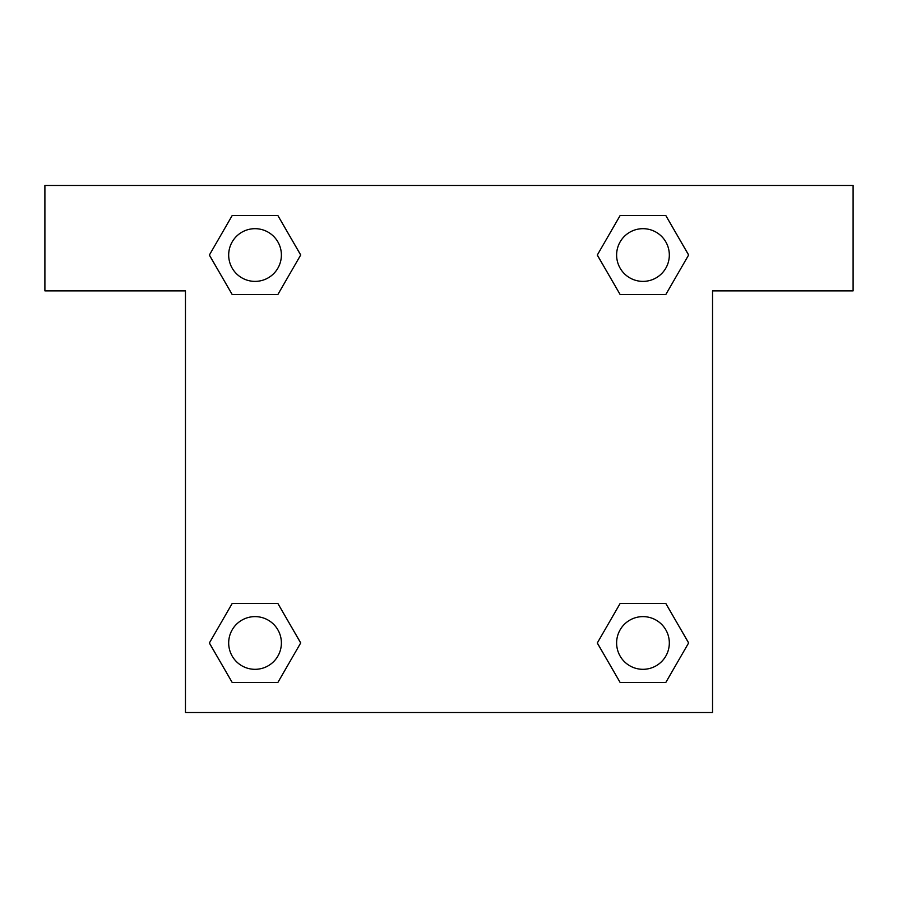 <?xml version="1.0" encoding="UTF-8"?>
<svg xmlns="http://www.w3.org/2000/svg" width="898" height="898" viewBox="0 0 898 898"><rect width="100%" height="100%" fill="white"/><g stroke="black" fill="none" stroke-linecap="round" stroke-linejoin="round"><path stroke-width="1.35" d="M640.454 294.566L665.788 294.566L620.148 294.566L597.316 255.032L620.148 215.498L665.788 215.498L688.62 255.032L665.788 294.566L620.148 294.566L640.454 294.566L620.148 294.566L597.271 255.066M232.212 294.566L277.852 294.566L232.212 294.566L209.38 255.032L232.212 215.498L277.852 215.498L300.684 255.032L277.852 294.566L232.212 294.566L209.335 255.066M257.546 603.434L232.212 603.434L277.852 603.434L300.684 642.968L277.852 682.502L232.212 682.502L209.38 642.968L232.212 603.434L277.852 603.434L257.546 603.434L277.852 603.434L300.729 642.934M665.788 603.434L620.148 603.434L665.788 603.434L688.62 642.968L665.788 682.502L620.148 682.502L597.316 642.968L620.148 603.434L665.788 603.434L688.665 642.934M853.1 185.459L44.9 185.459L44.9 290.873L185.459 290.873L185.459 712.541L712.541 712.541L712.541 290.873L853.1 290.873L853.1 185.459M277.852 215.498L232.212 215.498L277.852 215.498L300.729 254.998M232.212 682.502L277.852 682.502L232.212 682.502L209.335 643.002M620.148 682.502L665.788 682.502L620.148 682.502L597.271 643.002M665.788 215.498L620.148 215.498L665.788 215.498L688.665 254.998M669.324 642.968A26.356 26.356 0 0 0 629.79 620.148A26.356 26.356 0 0 0 629.79 665.788A26.356 26.356 0 0 0 669.324 642.968M281.388 642.968A26.356 26.356 0 0 0 241.854 620.148A26.356 26.356 0 0 0 241.854 665.788A26.356 26.356 0 0 0 281.388 642.968M669.324 255.032A26.356 26.356 0 0 0 629.79 232.212A26.356 26.356 0 0 0 629.79 277.852A26.356 26.356 0 0 0 669.324 255.032M281.388 255.032A26.356 26.356 0 0 0 241.854 232.212A26.356 26.356 0 0 0 241.854 277.852A26.356 26.356 0 0 0 281.388 255.032M620.148 603.434L640.454 603.434M277.852 294.566L257.546 294.566"/></g></svg>
